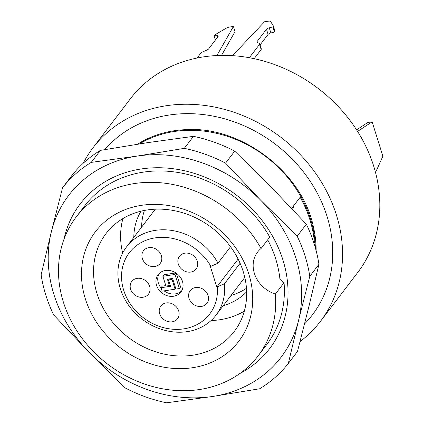 <?xml version="1.0" encoding="UTF-8"?>
<svg xmlns="http://www.w3.org/2000/svg" width="424" height="424" viewBox="0 0 424 424"><rect width="100%" height="100%" fill="white"/><g stroke="black" fill="none" stroke-linecap="round" stroke-linejoin="round"><path stroke-width="0.64" d="M314.025 243.387L314.449 242.835A114.443 97.774 -142.7 0 0 300.16 197.245L291.654 208.396M315.355 247.812A114.443 97.774 -142.7 0 0 315.048 242.046A114.443 97.774 -142.7 0 0 310.474 218.864A114.443 97.774 -142.7 0 0 139.512 143.884M300.06 341.548A143.052 122.218 -142.7 0 0 320.518 321.254A143.052 122.218 -142.7 0 0 280.895 137.323A143.052 122.218 -142.7 0 0 93.031 147.743A143.052 122.218 -142.7 0 0 83.226 163.256M304.559 323.947A132.723 113.388 -142.7 0 0 327.036 216.367A132.723 113.388 -142.7 0 0 227.195 119.552A132.723 113.388 -142.7 0 0 104.818 149.603M320.518 321.254L357.792 272.388A143.052 122.218 -142.7 0 0 318.164 88.452A143.052 122.218 -142.7 0 0 130.3 98.877L93.031 147.743M216.903 55.528L233.428 26.447L229.739 27.004A3.816 1.267 -17.4 0 0 226.14 28.244L215.434 34.524A3.816 1.267 -17.4 0 0 214.369 35.383L214.072 35.78L217.03 35.685A2.862 0.949 162.6 0 1 218.217 36.072A2.862 0.949 162.6 0 1 218.079 36.538L208.624 48.935A2.862 0.949 162.6 0 1 207.23 49.884L202.63 51.956A3.816 1.267 -17.4 0 0 200.764 53.223L197.123 58.003M274.885 30.957A3.816 1.267 162.6 0 1 274.932 31.058A3.816 1.267 162.6 0 1 274.747 31.678L274.45 32.07L270.883 32.961A2.862 0.949 -17.4 0 0 268.09 34.392L266.473 29.24A2.862 0.949 162.6 0 1 269.267 27.809L272.833 26.919L273.136 26.526A3.816 1.267 162.6 0 0 273.316 25.906A3.816 1.267 162.6 0 0 273.273 25.806L270.618 21.539A3.816 1.267 162.6 0 0 268.222 21.2L264.534 21.756L232.644 55.502A9.535 3.159 162.6 0 1 232.5 55.65M221.529 55.38L235.039 31.599L233.428 26.447M214.072 35.78L215.408 40.041M266.473 29.24L257.018 41.637A2.862 0.949 162.6 0 0 256.88 42.103A2.862 0.949 162.6 0 0 257.14 42.358L259.366 43.402A3.816 1.267 162.6 0 1 259.711 43.746A3.816 1.267 162.6 0 1 259.53 44.366L249.344 57.717M259.711 43.746L261.327 48.898A3.816 1.267 162.6 0 1 261.142 49.518L254.162 58.671M268.09 34.392L260.076 44.902M272.833 26.919L274.45 32.07M357.57 131.419L372.124 121.831L382.883 156.175L375.531 172.568M356.584 129.877L367.799 122.483L372.124 121.831M137.519 144.192A115.238 98.453 37.3 0 1 185.786 129.649C241.267 125.838 302.455 172.52 313.442 227.015A115.238 98.453 37.3 0 1 316.14 250.706M174.985 274.466L162.885 276.294L165.954 286.078L169.409 285.559L167.416 279.204L172.605 278.425L175.939 289.073L179.394 288.548L174.985 274.466L176.071 273.045M170.543 286.285L168.551 279.935L172.006 279.411L175.075 289.2L162.116 291.156L161.035 287.721L170.543 286.285M162.885 276.294L164.088 274.715L175.907 272.934M169.409 285.559L170.051 284.716M179.394 288.548L180.597 286.974L176.278 273.183M161.035 287.721L162.238 286.142L165.805 285.606M175.075 289.2L175.716 288.357M172.006 279.411L172.653 278.573M168.551 279.935L169.33 278.918M169.839 284.997L170.125 284.954M181.695 290.795A14.305 12.222 37.3 0 1 175.345 293.88A14.305 12.222 37.3 0 1 164.083 290.859M161.147 288.076A14.305 12.222 37.3 0 1 159.117 273.57M137.164 278.351A10.489 8.962 -142.7 0 0 131.779 281.43A10.489 8.962 -142.7 0 0 134.689 294.919A10.489 8.962 -142.7 0 0 148.464 294.155A10.489 8.962 -142.7 0 0 148.061 283.248A10.489 8.962 -142.7 0 0 137.164 278.351M154.813 266.516A10.489 8.962 37.3 0 1 143.911 261.619A10.489 8.962 37.3 0 1 143.508 250.711A10.489 8.962 37.3 0 1 157.288 249.948A10.489 8.962 37.3 0 1 160.192 263.437A10.489 8.962 37.3 0 1 154.813 266.516M190.758 272.07A10.489 8.962 37.3 0 1 179.861 267.173A10.489 8.962 37.3 0 1 179.458 256.26A10.489 8.962 37.3 0 1 193.233 255.497A10.489 8.962 37.3 0 1 196.142 268.986A10.489 8.962 37.3 0 1 190.758 272.07M166.219 302.921A10.489 8.962 -142.7 0 0 160.839 306.006A10.489 8.962 -142.7 0 0 163.744 319.495A10.489 8.962 -142.7 0 0 177.524 318.731A10.489 8.962 -142.7 0 0 177.121 307.819A10.489 8.962 -142.7 0 0 166.219 302.921M195.602 287.525A10.489 8.962 -142.7 0 0 190.222 290.604A10.489 8.962 -142.7 0 0 193.127 304.093A10.489 8.962 -142.7 0 0 206.907 303.33A10.489 8.962 -142.7 0 0 206.504 292.417A10.489 8.962 -142.7 0 0 195.602 287.525M173.538 296.244A14.305 12.222 37.3 0 1 158.677 289.566A14.305 12.222 37.3 0 1 158.131 274.688A14.305 12.222 37.3 0 1 176.914 273.65A14.305 12.222 37.3 0 1 180.878 292.041A14.305 12.222 37.3 0 1 173.538 296.244M210.887 266.336L210.346 266.415L216.802 287.027L224.455 283.778A56.27 48.071 37.3 0 1 216.044 315.122A56.27 48.071 37.3 0 1 142.151 319.224A56.27 48.071 37.3 0 1 126.569 246.879A56.27 48.071 37.3 0 1 218 263.172L210.887 266.336A50.546 43.184 -142.7 0 0 131.88 249.699A50.546 43.184 -142.7 0 0 155.423 324.826A50.546 43.184 -142.7 0 0 217.342 286.942M240.095 263.267L224.455 283.778M238.124 259.075L216.802 287.027M230.539 246.731L218 263.172M231.096 295.39A66.759 57.033 -142.7 0 0 246.461 288.283M144.414 210.447A66.759 57.033 -142.7 0 0 141.621 227.142M223.284 305.635A66.759 57.033 -142.7 0 0 246.641 291.791M140.98 211.205A66.759 57.033 -142.7 0 0 133.804 237.387M244.325 311.137A80.671 68.921 37.3 0 1 219.918 319.738A80.671 68.921 37.3 0 1 211.099 320.533M122.658 253.08A80.671 68.921 37.3 0 1 122.939 218.551M192.867 355.206A80.671 68.921 -142.7 0 0 234.249 331.499A80.671 68.921 -142.7 0 0 231.165 247.595A80.671 68.921 -142.7 0 0 147.345 209.944A80.671 68.921 -142.7 0 0 105.963 233.651A80.671 68.921 -142.7 0 0 109.042 317.555A80.671 68.921 -142.7 0 0 192.867 355.206M141.648 205.301A90.211 77.073 37.3 0 1 250.616 316.452A90.211 77.073 37.3 0 1 109.037 337.801A90.211 77.073 37.3 0 1 141.648 205.301M314.449 242.835A28.609 24.444 37.3 0 1 313.776 242.613M292.708 209.52A28.609 24.444 37.3 0 1 294.071 205.232M76.103 217.114A114.443 97.774 37.3 0 0 107.802 364.258A114.443 97.774 37.3 0 0 258.094 355.921A114.443 97.774 37.3 0 0 275.372 294.065A28.609 24.444 37.3 0 1 257.553 252.1A28.609 24.444 37.3 0 1 261.083 248.48A114.443 97.774 37.3 0 0 76.103 217.114L84.784 205.735A114.443 97.774 37.3 0 1 249.439 210.081A114.443 97.774 37.3 0 1 269.765 237.096L261.083 248.48M275.372 294.065L284.054 282.686L279.946 279.352A109.281 93.365 -142.7 0 0 267.687 239.82M284.054 282.686A114.443 97.774 37.3 0 1 266.776 344.542L258.094 355.921M63.966 239.295A119.192 101.834 37.3 0 1 139.915 169.176A119.192 101.834 37.3 0 1 251.633 208.513A119.192 101.834 37.3 0 1 239.91 373.491M288.336 363.437L297.494 351.427L308.741 307.183L318.933 264.322A143.052 122.218 -142.7 0 0 306.361 224.206L271.074 186.973L234.726 151.13A143.052 122.218 -142.7 0 0 193.471 136.343L147.462 142.665L100.398 150.377L91.234 162.387L137.244 156.064L184.308 148.352A143.052 122.218 37.3 0 1 225.563 163.139L260.85 200.372L297.197 236.21A143.052 122.218 37.3 0 1 309.774 276.331L298.523 320.581L288.336 363.437A143.052 122.218 37.3 0 1 259.652 388.771L212.583 396.477L166.579 402.8A143.052 122.218 37.3 0 1 125.324 388.013L88.976 352.169L53.689 314.942A143.052 122.218 37.3 0 1 41.117 274.821L51.304 231.965L62.556 187.715A143.052 122.218 37.3 0 1 91.234 162.387M100.398 150.377A143.052 122.218 -142.7 0 0 71.714 175.706L62.556 187.715M318.933 264.322L309.774 276.331M306.361 224.206L297.197 236.21M234.726 151.13L225.563 163.139M193.471 136.343L184.308 148.352M266.346 182.172A130.21 111.247 37.3 0 1 274.874 190.864M137.244 156.064A133.518 114.067 -142.7 0 0 51.304 231.965A133.518 114.067 -142.7 0 0 88.976 352.169A133.518 114.067 -142.7 0 0 212.583 396.477A133.518 114.067 -142.7 0 0 298.523 320.581A133.518 114.067 -142.7 0 0 260.85 200.372A133.518 114.067 -142.7 0 0 137.244 156.064M217.528 37.264L217.03 35.685M259.53 44.366L261.142 49.518M273.136 26.526L274.747 31.678M269.267 27.809L270.883 32.961M257.018 41.637L257.262 42.416M273.316 25.906L274.932 31.058M155.317 209.18L126.569 246.879M244.796 277.429L216.044 315.122"/></g></svg>
